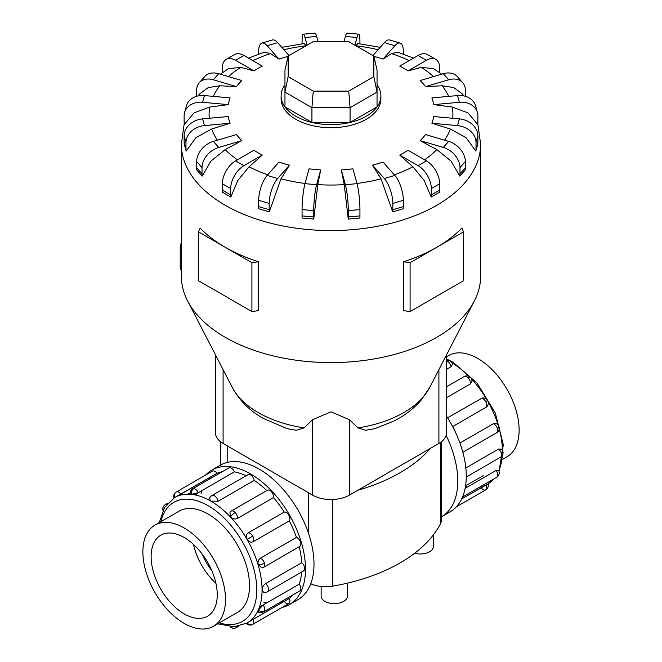 <?xml version="1.0" encoding="UTF-8"?>
<svg xmlns="http://www.w3.org/2000/svg" width="662" height="662" viewBox="0 0 662 662"><rect width="100%" height="100%" fill="white"/><g stroke="black" fill="none" stroke-linecap="round" stroke-linejoin="round"><path stroke-width="0.99" d="M347.467 583.131L347.467 596.048A13.166 7.596 180 0 1 339.341 603.065A13.166 7.596 180 0 1 325.001 601.419A13.166 7.596 180 0 1 321.144 596.048L321.144 586.466M446.527 356.76L448.596 355.568A58.43 33.737 60 0 1 477.807 358.465A58.43 33.737 60 0 1 515.979 409.952A58.43 33.737 60 0 1 507.026 456.78L502.748 459.246M184.193 623.405A58.43 33.737 -120 0 0 213.404 626.293A58.43 33.737 -120 0 0 222.366 579.473A58.43 33.737 -120 0 0 184.193 527.986A58.43 33.737 -120 0 0 154.974 525.09A58.43 33.737 -120 0 0 146.021 571.91A58.43 33.737 -120 0 0 184.193 623.405M184.193 537.511A46.762 27.001 60 0 1 214.736 578.72A46.762 27.001 60 0 1 207.57 616.19A46.762 27.001 60 0 1 184.193 613.873A46.762 27.001 60 0 1 153.642 572.663A46.762 27.001 60 0 1 160.808 535.194A46.762 27.001 60 0 1 184.193 537.511M459.933 443.019L493.339 423.73L496.194 423.572A5.172 5.172 0 0 1 499.016 426.808A5.172 1.614 163.4 0 1 497.435 428.62A5.172 2.987 60 0 1 496.641 432.766L462.854 452.27M465.138 488.349L496.086 470.475L498.536 470.219A5.172 5.172 0 0 1 498.767 474.952A5.172 3.906 -155.7 0 1 497.435 476.383A5.172 2.987 60 0 1 496.641 477.294L462.556 496.98M461.671 498.941L487.29 484.361M486.173 484.791A5.172 2.987 60 0 1 485.718 489.863L456.35 506.819L485.718 489.863A5.172 2.987 60 0 1 481.1 487.728M465.825 467.96L498.602 449.035L501.581 449.134A5.172 5.172 0 0 1 500.48 457.243L466.255 477.004M447.562 417.772L482.242 398.003A5.172 5.172 0 0 1 487.613 400.51L485.718 401.602A5.172 2.987 60 0 1 486.173 407.204L452.642 426.568M211.815 470.111L220.305 465.212A77.62 44.817 60 0 1 259.115 469.06A77.62 44.817 60 0 1 309.824 537.461A77.62 44.817 60 0 1 297.925 599.664L289.435 604.563A77.62 44.817 -120 0 0 301.334 542.36A77.62 44.817 -120 0 0 250.625 473.959A77.62 44.817 -120 0 0 211.815 470.111A77.62 44.817 -120 0 0 205.65 475.043M282.078 607.435A77.62 44.817 -120 0 0 289.435 604.563M263.625 602.056A72.448 41.83 -120 0 0 266.869 602.817M263.013 605.043L259.421 607.112M256.674 613.186L258.759 611.978M278.95 602.983A72.448 41.83 -120 0 0 284.221 601.394A5.172 2.987 60 0 0 288.847 603.529L252.718 624.39A5.172 2.987 -120 0 0 253.174 619.318L289.302 598.456A72.448 41.83 -120 0 0 293.307 594.691M253.099 619.359L249.508 621.428M247.108 623.025L253.174 619.318M258.263 610.215A5.172 3.906 24.3 0 0 264.428 610.91A5.172 2.987 -120 0 1 263.642 611.82A5.172 5.172 0 0 1 258.197 611.655L258.263 610.215L263.087 605.002L299.216 584.141A72.448 41.83 -120 0 0 301.657 572.034M265.603 583.553A5.172 2.987 -120 0 1 268.549 589.403A5.172 2.987 -120 0 1 267.473 591.77A5.172 5.172 0 0 1 263.517 592.283L262.16 589.825C262.334 587.161 263.484 585.067 265.603 583.553L301.731 562.7A72.448 41.83 -120 0 0 299.241 546.738M258.263 564.943A5.172 1.614 -16.6 0 0 264.428 563.139A5.172 2.987 -120 0 1 263.642 567.293A5.172 5.172 0 0 1 262.111 567.872L258.263 564.943C257.609 561.997 258.296 559.771 260.34 558.248L296.468 537.395A72.448 41.83 -120 0 0 289.302 520.87L253.174 541.731C250.89 542.699 248.887 541.905 247.158 539.34C245.801 536.559 246.115 534.424 248.093 532.935L284.221 512.082A72.448 41.83 -120 0 0 273.497 497.609L237.368 518.47C235.035 519.48 232.759 518.958 230.542 516.923L229.921 512.123A5.172 5.172 0 0 1 231.195 511.089L267.324 490.236A5.172 2.987 60 0 1 271.312 491.618A5.172 2.987 60 0 1 273.497 497.609M266.794 490.542A72.448 41.83 -120 0 0 254.216 480.397L218.088 501.258L210.938 501.101L209.49 498.701A5.172 5.172 0 0 1 211.906 495.532L248.035 474.671A5.172 2.987 60 0 1 250.625 474.927A5.172 2.987 60 0 1 254.216 480.397M198.261 492.718L191.335 494.282L190.052 493.62A5.172 5.172 0 0 1 192.625 488.829L228.754 467.968A5.172 2.987 60 0 1 229.946 467.736A5.172 2.987 60 0 1 234.389 471.857L198.261 492.718A5.172 2.987 -120 0 0 193.817 488.597A5.172 2.987 -120 0 0 192.625 488.829M190.052 492.967L187.967 494.175M299.216 584.141A5.172 2.987 60 0 1 300.565 590.049A5.172 2.987 60 0 1 299.77 590.959L263.642 611.82M296.468 537.395A5.172 2.987 60 0 1 300.565 542.286A5.172 2.987 60 0 1 299.77 546.431L263.642 567.293M284.221 512.082A5.172 2.987 60 0 1 288.847 515.268A5.172 2.987 60 0 1 289.302 520.87M301.731 562.7A5.172 2.987 60 0 1 304.677 568.542A5.172 2.987 60 0 1 303.601 570.909L267.473 591.77M174.71 497.51A5.172 4.229 -120 0 1 176.282 491.998L212.411 471.145A5.172 2.987 60 0 1 217.028 473.28L174.66 497.534M212.411 471.145L176.282 491.998A5.172 5.172 0 0 0 173.916 497.981M178.235 511.66A58.455 33.745 60 0 1 178.963 511.213A58.455 33.745 60 0 1 208.191 514.109A58.455 33.745 60 0 1 246.38 565.621A58.455 33.745 60 0 1 237.418 612.458A58.455 33.745 60 0 1 236.673 612.863M304.065 427.909A102.958 59.439 0 0 1 258.197 412.567A102.958 59.439 0 0 1 232.329 387.518C239.33 400.427 249.607 410.705 263.145 418.343L287.076 428.637L296.237 430.267L304.065 427.909L312.596 419.691L331 411.838L349.404 419.691L357.935 427.909L365.763 430.267L374.924 428.637L393.311 421.322C404.234 415.935 413.452 408.942 420.974 400.345L429.671 387.518L474.397 300.896A149.637 86.391 0 0 0 480.637 276.211L480.637 144.167L477.782 123.637M184.218 123.637L181.363 144.167L181.363 276.211A149.637 86.391 0 0 0 187.603 300.896A149.637 86.391 0 0 0 225.196 337.297A149.637 86.391 0 0 0 474.397 300.896M222.349 190.085L222.349 183.771A18.702 10.799 120 0 1 235.573 160.866L253.951 150.257A103.239 59.605 0 0 0 257.998 152.732A103.239 59.605 0 0 0 262.284 155.065L249.061 166.783L237.766 180.569L230.823 197.061L222.49 192.253A18.702 10.799 120 0 1 222.349 190.085L230.682 194.893L230.682 188.579A18.702 10.799 -60 0 1 243.906 165.674L262.284 155.065M258.668 206.635L258.668 200.321A18.702 6.934 106.4 0 1 267.158 175.43L278.959 162.058A103.239 59.605 0 0 0 289.451 165.144L280.969 178.848L269.26 211.873L258.759 208.778A18.702 6.934 106.4 0 1 258.668 206.635L269.169 209.722L269.169 203.408A18.702 6.934 -73.6 0 1 277.659 178.517L289.451 165.144M302.062 215.895L302.062 209.581A18.702 2.391 95.2 0 1 304.992 183.647L309.055 168.827A103.239 59.605 0 0 0 320.698 169.886L317.768 184.632L313.738 219.097L302.095 218.03A18.702 2.391 95.2 0 1 302.062 215.895L313.705 216.954L313.705 210.648A18.702 2.391 -84.8 0 1 316.626 184.706L320.698 169.886M344.232 184.632L341.302 169.886A103.239 59.605 0 0 0 352.945 168.827L357.008 183.647A18.702 2.391 -95.2 0 1 359.938 209.581L359.938 215.895A18.702 2.391 -95.2 0 1 359.905 218.03L348.262 219.097L344.232 184.632A121.907 70.387 0 0 1 317.768 184.632M381.031 178.848L372.549 165.144A103.239 59.605 0 0 0 383.041 162.058L394.842 175.43A18.702 6.934 -106.4 0 1 403.332 200.321L403.332 206.635A18.702 6.934 -106.4 0 1 403.241 208.778L392.74 211.873L381.031 178.848A121.907 70.387 0 0 1 356.95 183.432M412.939 166.783L399.716 155.065A103.239 59.605 0 0 0 408.049 150.257L426.427 160.866A18.702 10.799 -120 0 1 439.651 183.771L439.651 190.085A18.702 10.799 -120 0 1 439.51 192.253L431.177 197.061L424.234 180.569L412.939 166.783A121.907 70.387 0 0 1 394.304 174.818M436.821 149.612L420.163 140.625A103.239 59.605 0 0 0 425.517 134.568L448.671 141.378A18.702 13.604 -138.6 0 1 465.336 161.553L465.336 167.867A18.702 13.604 -138.6 0 1 465.154 170.068L459.8 176.125L451.054 161.065L436.821 149.612A121.907 70.387 0 0 1 424.557 159.79M450.342 129.024L431.881 123.248A103.239 59.605 0 0 0 433.726 116.529L459.395 118.879A18.702 15.085 -164.7 0 1 477.865 135.842L477.865 142.148A18.702 15.085 -164.7 0 1 477.666 144.382L475.821 151.101L466.131 137.729L450.342 129.024A121.907 70.387 0 0 1 444.616 140.187M452.187 107.029L433.726 104.629A103.239 59.605 0 0 0 431.881 97.91L457.55 95.568A18.702 15.085 164.7 0 1 475.589 105.887L477.434 112.606A18.702 15.085 -15.3 0 1 477.865 115.867L477.865 122.18A18.702 15.085 -15.3 0 1 477.666 124.448L467.968 112.846L452.187 107.029A121.907 70.387 0 0 1 452.75 118.275M463.863 95.907L462.266 93.847L453.718 87.566L442.166 85.779L425.517 86.598A103.239 59.605 0 0 0 420.163 80.532L443.317 73.722A18.702 13.604 138.6 0 1 457.343 76.618L462.688 82.676A18.702 13.604 -41.4 0 1 465.336 90.156L465.336 96.28M441.686 74.202L433.544 68.658L421.264 67.359L408.049 70.908A103.239 59.605 0 0 0 404.002 68.434A103.239 59.605 0 0 0 399.716 66.101L418.094 55.492A18.702 10.799 120 0 1 427.445 54.565L435.778 59.373A18.702 10.799 -60 0 1 439.651 67.938L439.651 72.729M284.958 84.777A49.882 28.797 0 0 0 281.118 95.849L281.118 98.903A49.882 28.797 0 0 0 295.732 119.268A49.882 28.797 0 0 0 350.09 125.515A49.882 28.797 0 0 0 380.882 98.903L380.882 95.849A49.882 28.797 0 0 0 377.042 84.777M410.092 262.69L410.092 311.562L403.456 310.635L403.456 261.763A149.637 86.391 0 0 0 436.804 247.265A149.637 86.391 0 0 0 461.919 228.009L463.524 231.841L410.092 262.69L403.456 261.763M258.544 261.763L251.908 262.69L225.196 247.265A149.637 86.391 0 0 0 258.544 261.763L258.544 310.635L251.908 311.562L198.476 280.713L198.476 231.841L200.081 228.009A149.637 86.391 0 0 0 225.196 247.265L198.476 231.841M281.118 95.849A49.882 28.797 0 0 0 295.732 116.214A49.882 28.797 0 0 0 350.09 122.453A49.882 28.797 0 0 0 380.882 95.849M215.473 354.865L215.473 432.824A26.025 15.027 0 0 0 223.094 443.449L312.596 495.126A26.025 15.027 0 0 0 349.404 495.126L438.906 443.449A26.025 15.027 0 0 0 446.527 432.824L446.527 354.865M288.144 76.618L288.144 56.121L313.25 41.623L348.75 41.623L373.856 56.121L373.856 76.618L348.75 91.116L313.25 91.116L288.144 76.618L284.958 92.117L284.958 70.098L288.144 56.121M373.856 76.618L377.042 92.117L350.074 107.691L350.074 122.437L377.042 106.863L377.042 70.098L373.856 56.121M350.074 122.437L311.926 122.437L311.926 107.691L350.074 107.691L348.75 91.116M311.926 122.437L284.958 106.863L284.958 92.117L311.926 107.691L313.25 91.116M181.363 242.64A11.221 6.479 120 0 0 180.221 248.035L180.221 266.356A11.221 6.479 120 0 0 181.363 270.435M251.908 262.69L251.908 311.562M410.092 311.562L463.524 280.713L463.524 231.841M225.179 149.612L210.946 161.065L202.2 176.125A18.702 13.604 -41.4 0 1 202.018 173.924L202.018 167.618A18.702 13.604 -41.4 0 1 218.683 147.436L241.837 140.625L225.179 149.612A121.907 70.387 0 0 0 237.443 159.79M202.2 176.125L196.846 170.068A18.702 13.604 138.6 0 1 196.664 167.867L196.664 161.553A18.702 13.604 138.6 0 1 213.33 141.378L236.483 134.568A103.239 59.605 0 0 0 241.837 140.625M211.658 129.024L195.869 137.729L186.179 151.101L184.334 144.382A18.702 15.085 164.7 0 1 184.135 142.148L185.972 148.867L185.972 142.562A18.702 15.085 -15.3 0 1 204.45 125.598L230.119 123.248L211.658 129.024A121.907 70.387 0 0 0 217.384 140.187M209.813 107.029L194.032 112.846L184.334 124.448A18.702 15.085 15.3 0 1 184.135 122.18L184.135 115.867A18.702 15.085 15.3 0 1 184.566 112.606A18.702 15.085 15.3 0 1 202.605 102.287L228.274 104.629L209.813 107.029A121.907 70.387 0 0 0 209.25 118.275M196.664 96.28L196.664 90.156A18.702 13.604 41.4 0 1 199.312 82.676A18.702 13.604 41.4 0 1 213.33 79.788L236.483 86.598L219.834 85.779L208.282 87.566L199.734 93.847L198.137 95.907M222.349 72.729L222.349 67.938A18.702 10.799 60 0 1 226.222 59.373A18.702 10.799 60 0 1 235.573 60.3L253.951 70.908L240.736 67.359L228.456 68.658L220.314 74.202M258.668 54.094L258.668 51.388A18.702 6.934 73.6 0 1 261.879 43.063A18.702 6.934 73.6 0 1 267.158 45.736L278.959 59.1L270.468 53.572L264.155 52.207L248.498 58.14M306.125 45.736L304.222 43.526L281.813 47.35M380.187 47.35L357.778 43.526L355.875 45.736M413.502 58.14L397.845 52.207L391.532 53.572L383.041 59.1A103.239 59.605 0 0 0 373.914 56.369M186.179 151.101A18.702 15.085 -15.3 0 1 185.972 148.867M184.135 142.148L184.135 135.842A18.702 15.085 164.7 0 1 202.605 118.879L228.274 116.529A103.239 59.605 0 0 0 230.119 123.248M184.566 112.606L186.411 105.887A18.702 15.085 -164.7 0 1 204.45 95.568L230.119 97.91A103.239 59.605 0 0 0 228.274 104.629M199.312 82.676L204.657 76.618A18.702 13.604 -138.6 0 1 218.683 73.722L241.837 80.532A103.239 59.605 0 0 0 236.483 86.598M226.222 59.373L234.555 54.565A18.702 10.799 -120 0 1 243.906 55.492L262.284 66.101A103.239 59.605 0 0 0 253.951 70.908M288.086 56.369A103.239 59.605 0 0 0 278.959 59.1M289.071 55.583L277.659 42.649A18.702 6.934 -106.4 0 0 272.38 39.977L261.879 43.063M302.062 43.791L302.062 42.128A18.702 2.391 84.8 0 1 303.287 34.167A18.702 2.391 84.8 0 1 304.992 37.519L307.094 45.181M318.05 41.623L316.626 36.451A18.702 2.391 -95.2 0 0 314.93 33.1L303.287 34.167M354.906 45.181L357.008 37.519A18.702 2.391 -84.8 0 1 358.713 34.167L347.07 33.1A18.702 2.391 95.2 0 0 345.374 36.451L343.95 41.623M358.713 34.167A18.702 2.391 -84.8 0 1 359.938 42.128L359.938 43.791M383.041 59.1L394.842 45.736A18.702 6.934 -73.6 0 1 400.121 43.063L389.62 39.977A18.702 6.934 106.4 0 0 384.341 42.649L372.929 55.583M400.121 43.063A18.702 6.934 -73.6 0 1 403.332 51.388L403.332 54.094M408.049 70.908L426.427 60.3A18.702 10.799 -60 0 1 435.778 59.373M425.517 86.598L448.671 79.788A18.702 13.604 -41.4 0 1 462.688 82.676M433.726 104.629L459.395 102.287A18.702 15.085 -15.3 0 1 477.434 112.606M431.881 123.248L457.55 125.598A18.702 15.085 15.3 0 1 476.028 142.562L476.028 148.867A18.702 15.085 15.3 0 1 475.821 151.101M420.163 140.625L443.317 147.436A18.702 13.604 41.4 0 1 459.982 167.618L459.982 173.924A18.702 13.604 41.4 0 1 459.8 176.125M399.716 155.065L418.094 165.674A18.702 10.799 60 0 1 431.318 188.579L431.318 194.893A18.702 10.799 60 0 1 431.177 197.061M372.549 165.144L384.341 178.517A18.702 6.934 73.6 0 1 392.831 203.408L392.831 209.722A18.702 6.934 73.6 0 1 392.74 211.873M341.302 169.886L345.374 184.706A18.702 2.391 84.8 0 1 348.295 210.648L348.295 216.954A18.702 2.391 84.8 0 1 348.262 219.097M313.738 219.097A18.702 2.391 -84.8 0 1 313.705 216.954M269.26 211.873A18.702 6.934 -73.6 0 1 269.169 209.722M230.823 197.061A18.702 10.799 -60 0 1 230.682 194.893M177.242 496.252L211.956 476.218A72.448 41.83 -120 0 0 207.942 479.983M289.302 598.456A5.172 2.987 60 0 1 288.847 603.529L252.718 624.39A5.172 4.229 60 0 1 247.158 622.992M194.595 494.828L202.042 490.534A72.448 41.83 -120 0 0 201.074 493.72M246.09 475.796A72.448 41.83 -120 0 0 234.389 471.857M222.3 471.692A72.448 41.83 -120 0 0 217.028 473.28M196.895 493.356A77.62 44.817 -120 0 0 196.548 495.25M487.613 400.51A5.172 5.172 0 0 1 487.1 406.427L486.173 407.204M446.527 360.401A5.172 5.172 0 0 1 452.494 364.108L451.095 366.731L446.527 369.371M470.541 377.489A5.172 5.172 0 0 0 464.194 376.57A5.172 2.987 60 0 1 468.183 377.952A5.172 1.614 136.6 0 1 470.541 377.489A5.172 5.172 0 0 1 471.94 381.552L470.376 383.943L446.527 397.713M446.527 416.15A77.62 44.817 60 0 1 450.185 511.751L441.695 516.658A77.62 44.817 -120 0 0 446.147 435.397M215.936 583.33A46.762 27.001 60 0 1 193.453 544.387M202.373 554.301A37.411 21.598 -120 0 0 211.807 570.636M433.436 534.813L433.436 546.415A13.166 7.596 180 0 1 414.627 553.275M310.759 583.718A24.312 14.034 0 0 0 332.779 586.135A160.485 92.655 0 0 0 440.329 524.031A24.312 14.034 0 0 0 441.355 520.001L441.355 441.811M430.424 448.348A160.485 92.655 180 0 1 357.885 490.228M465.452 486.611A72.448 41.83 -120 0 0 467.405 487.042M479.487 487.199A72.448 41.83 -120 0 0 484.758 485.61M494.2 478.709L488.084 483.881A72.448 41.83 -120 0 0 493.844 478.916M498.817 470.781A72.448 41.83 -120 0 0 502.243 455.572M502.384 450.193A72.448 41.83 -120 0 0 499.206 428.769M498.147 425.112A72.448 41.83 -120 0 0 488.208 402.091M486.545 399.211A72.448 41.83 -120 0 0 471.576 379.086M468.936 376.339A72.448 41.83 -120 0 0 451.972 362.884M447.247 360.318A72.448 41.83 -120 0 0 446.527 359.971M493.339 423.73A5.172 2.987 60 0 1 497.435 428.62M496.086 470.475A5.172 2.987 60 0 1 497.435 476.383M446.527 360.848A5.172 2.987 60 0 1 447.504 361.262A5.172 2.987 60 0 1 451.095 366.731M498.602 449.035A5.172 2.987 60 0 1 501.548 454.877A5.172 2.987 60 0 1 500.48 457.243M481.1 398.416A5.172 2.987 60 0 1 485.718 401.602M159.252 522.616L164.515 507.638L174.611 497.567A72.448 41.83 60 0 1 210.839 501.151A72.448 41.83 60 0 1 258.163 565A72.448 41.83 60 0 1 247.058 623.05L234.174 626.732L217.69 623.827M219.337 622.876A68.707 39.67 -120 0 0 256.451 583.222A68.707 39.67 -120 0 0 208.191 505.735A68.707 39.67 -120 0 0 160.907 521.664M191.335 494.282A5.172 3.906 -84.3 0 1 193.817 488.597M163.324 509.765A5.172 3.906 -155.7 0 1 163.233 506.918A5.172 5.172 0 0 0 162.968 510.476M166.783 504.378A5.172 2.987 -120 0 0 165.359 504.568A5.172 5.172 0 0 0 163.233 506.918M230.856 626.732A5.172 3.906 95.7 0 0 233.272 628.238A5.172 5.172 0 0 0 236.367 627.568A5.172 2.987 -120 0 0 237.253 626.434M230.542 516.923A5.172 1.614 -43.4 0 1 235.184 512.479A5.172 2.987 -120 0 0 231.195 511.089M237.368 518.47A5.172 2.987 -120 0 0 235.184 512.479M218.088 501.258A5.172 2.987 -120 0 0 214.496 495.788A5.172 2.987 -120 0 0 211.906 495.532M247.158 539.34L252.718 536.129A5.172 2.987 -120 0 0 248.093 532.935M253.174 541.731A5.172 2.987 -120 0 0 252.718 536.129M180.9 494.142A5.172 2.987 -120 0 0 176.282 491.998M357.935 427.909A102.958 59.439 0 0 0 429.671 387.518M249.061 166.783A121.907 70.387 0 0 0 267.696 174.818M280.969 178.848A121.907 70.387 0 0 0 305.05 183.432M448.72 96.371A121.907 70.387 0 0 0 442.166 85.779M433.544 76.602A121.907 70.387 0 0 0 421.264 67.359M181.363 144.167A149.637 86.391 0 0 0 225.196 205.253A149.637 86.391 0 0 0 388.263 223.988A149.637 86.391 0 0 0 480.637 144.167M181.363 248.689L180.221 248.035M181.363 267.018L180.221 266.356M213.33 141.378L218.683 147.436M196.664 167.867L202.018 173.924M196.664 161.553L202.018 167.618M219.834 85.779A121.907 70.387 0 0 0 213.28 96.371M240.736 67.359A121.907 70.387 0 0 0 228.456 76.602M270.468 53.572A121.907 70.387 0 0 0 252.843 60.647M306.067 45.769A121.907 70.387 0 0 0 283.924 49.741M378.076 49.741A121.907 70.387 0 0 0 355.933 45.769M409.157 60.647A121.907 70.387 0 0 0 391.532 53.572M202.605 118.879L204.45 125.598M184.135 135.842L185.972 142.562M204.45 95.568L202.605 102.287M218.683 73.722L213.33 79.788M243.906 55.492L235.573 60.3M277.659 42.649L267.158 45.736M316.626 36.451L304.992 37.519M357.008 37.519L345.374 36.451M394.842 45.736L384.341 42.649M426.427 60.3L418.094 55.492M448.671 79.788L443.317 73.722M459.395 102.287L457.55 95.568M457.55 125.598L459.395 118.879M476.028 148.867L477.865 142.148M476.028 142.562L477.865 135.842M443.317 147.436L448.671 141.378M459.982 173.924L465.336 167.867M459.982 167.618L465.336 161.553M418.094 165.674L426.427 160.866M431.318 194.893L439.651 190.085M431.318 188.579L439.651 183.771M384.341 178.517L394.842 175.43M392.831 209.722L403.332 206.635M392.831 203.408L403.332 200.321M345.374 184.706L357.008 183.647M348.295 216.954L359.938 215.895M348.295 210.648L359.938 209.581M304.992 183.647L316.626 184.706M302.062 209.581L313.705 210.648M267.158 175.43L277.659 178.517M258.668 200.321L269.169 203.408M235.573 160.866L243.906 165.674M222.349 183.771L230.682 188.579M312.596 495.126L312.596 419.691M349.404 495.126L349.404 419.691M223.094 443.449L223.094 369.628M438.906 443.449L438.906 369.628M264.428 563.139A5.172 2.987 -120 0 0 260.34 558.248M264.428 610.91A5.172 2.987 -120 0 0 263.087 605.002M468.183 377.952A5.172 2.987 60 0 1 470.376 383.943M440.329 442.555L440.329 524.031M227.761 446.147L227.761 462.316M308.591 492.809L308.591 533.564M332.779 499.487L332.779 586.135M238.146 612.011L213.404 626.293M446.527 358.936L453.031 362.222L477.178 383.19L495.333 413.03L503.327 444.806L499.032 471.385M464.194 376.57L446.527 386.765M485.718 489.863L485.718 489.863A5.172 5.172 0 0 0 488.068 483.839M483.26 475.63L465.568 485.842M165.359 504.568L167.8 503.161M230.062 626.682A5.172 5.172 0 0 0 233.272 628.238M246.347 623.447A5.172 5.172 0 0 0 252.718 624.39M232.329 387.518L187.603 300.896M236.367 627.568L238.808 626.153M496.641 477.294A5.172 5.172 0 0 0 498.767 474.952M496.641 432.766A5.172 5.172 0 0 0 499.016 426.808M179.716 510.807L154.974 525.09M220.645 441.811L220.645 465.022"/></g></svg>
